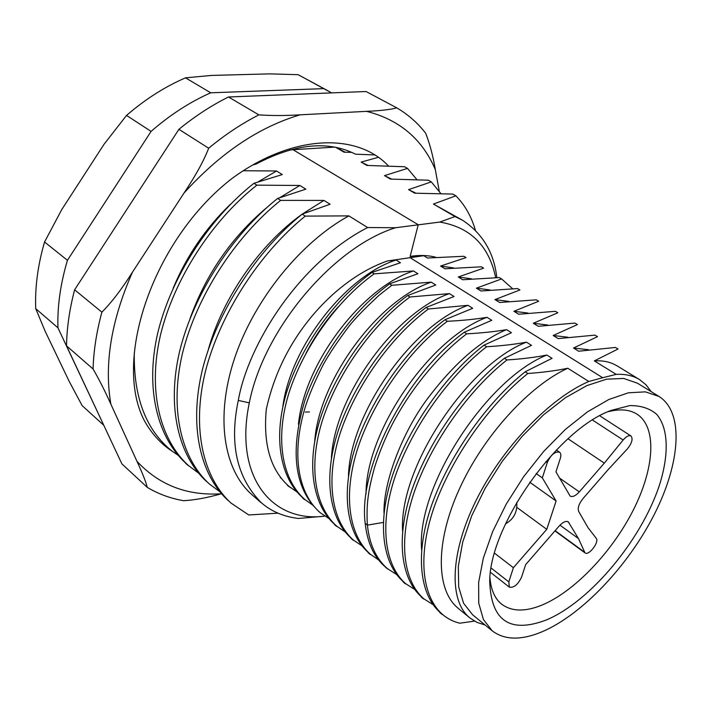 <?xml version="1.0" encoding="UTF-8"?>
<svg xmlns="http://www.w3.org/2000/svg" width="712" height="712" viewBox="0 0 712 712"><rect width="100%" height="100%" fill="white"/><g stroke="black" fill="none" stroke-linecap="round" stroke-linejoin="round"><path stroke-width="1.07" d="M103.783 425.269L57.939 327.814C57.28 306.347 60.449 283.848 67.435 260.307L151.086 131.391L126.522 115.415C145.355 99.191 165.015 86.668 185.503 77.839L210.725 92.8C190.06 101.923 170.177 114.783 151.086 131.391M210.725 92.8L323.729 88.635L331.65 92.889M57.939 327.814L35.733 308.652C34.879 287.408 37.825 265.184 44.553 241.982L67.435 260.307M35.733 308.652L45.159 331.267L69.117 381.249L82.12 405.6L103.605 425.135M328.232 90.94L298.159 74.689L269.474 73.87L211.384 75.436L185.503 77.839M323.729 88.635L298.159 74.689M126.522 115.415L103.996 144.34L61.784 209.542L44.553 241.982M228.49 96.983C211.526 105.412 194.999 116.181 178.908 129.317L208.669 148.221C225.001 134.71 241.733 123.603 258.865 114.872L228.49 96.983L366.066 91.519L396.744 107.841C390.772 109.559 380.715 110.734 366.573 111.348L300.144 114.819C258.981 127.003 220.293 153.053 184.061 192.979L132.414 272.242C121.61 289.348 111.428 302.653 101.878 312.159C96.538 331.863 93.601 350.811 93.076 368.985L66.519 345.836L121.894 463.877L147.277 487.391C145.898 481.819 142.453 473.106 136.935 461.278L110.894 404.229C105.1 391.28 99.164 379.532 93.076 368.985M258.865 114.872C271.762 115.762 285.521 115.753 300.144 114.819M178.908 129.317L74.618 289.802L101.878 312.159M184.061 192.979C195.64 175.668 203.837 160.743 208.669 148.221M147.277 487.391C158.429 494.012 170.542 498.453 183.616 500.714C194.857 500.055 207.415 497.741 221.272 493.79L222.064 493.576M280.359 477.877L280.884 477.734M396.744 107.841C408.092 114.499 417.748 122.98 425.723 133.304C429.888 144.091 433.083 156.186 435.308 169.572L439.277 191.27M66.519 345.836C66.83 327.876 69.536 309.195 74.618 289.802M388.414 165.949C357.638 132.939 293.219 133.625 232.103 178.409C153.623 238.938 112.923 358.848 143.931 419.866C151.264 433.314 160.707 443.79 172.251 451.274M309.426 411.928L305.35 412.07M252.707 164.962L256.098 164.054C294.964 143.601 328.107 140.317 355.537 154.192L374.841 154.94M134.283 353.036C133.58 397.59 146.129 430.244 171.93 451.007L179.638 456.33M546.727 619.814C509.952 633.867 490.942 620.962 489.714 581.081C489.847 525.091 558.341 428.855 611.207 410.397L629.737 405.609C640.72 405.457 649.682 408.35 656.642 414.277C668.675 428.41 669.12 455.075 659.196 485.887C640.88 540.568 590.346 601.32 546.727 619.814M489.936 577.619C490.924 589.847 494.849 598.703 501.684 604.194C511.688 611.626 525.064 611.946 541.832 605.147C574.326 591.699 611.866 552.254 633.155 510.353C654.462 468.514 657.381 427.298 636.973 414.144C629.542 409.471 619.885 408.679 608.012 411.741M578.669 511.412C577.45 508.065 578.909 503.776 583.039 498.534L607.817 469.991L627.388 448.889C631.962 443.131 633.164 438.823 630.992 435.984C628.918 435.05 626.302 436.385 623.151 439.998L604.31 463.138L579.319 491.885C575.59 495.899 572.537 497.305 570.143 496.104L555.93 471.851L560.264 458.555C561.216 455.44 560.976 453.322 559.552 452.2C554.951 451.292 550.857 454.745 547.261 462.586L542.33 477.877L556.108 501.008L546.763 529.336L513.388 567.713L508.831 581.882L509.338 587.133C513.85 588.041 517.944 584.65 521.629 576.96L525.643 564.652L559.062 526.15C562.854 522.083 565.924 520.65 568.283 521.851L578.473 538.575L584.997 552.877C588.717 556.152 599.602 541.948 596.193 538.254L587.961 527.583L578.669 511.412M578.473 538.575L559.97 525.171M513.388 567.713L494.555 553.188M546.763 529.336L516.805 507.371M556.108 501.008L529.737 482.22M542.33 477.877L536.145 473.516M604.31 463.138L568.025 438.779M542.74 631.5C521.593 640.506 504.746 640.284 492.206 630.832L483.395 619.476L478.731 603.153L478.642 582.434L483.314 558.181L492.677 531.544L506.357 503.882L523.676 476.675L543.71 451.399L565.373 429.416L587.471 411.848L608.858 399.494L628.465 392.793L645.41 391.858L659.036 396.459C684.339 412.444 680.361 463.156 654.355 514.313C628.349 565.559 582.754 614.127 542.74 631.5M492.206 630.832L472.626 614.794L463.601 603.304L458.688 586.937L458.323 566.245L462.702 542.117L471.762 515.684L485.157 488.281L502.209 461.394L522.029 436.474L543.532 414.856L565.551 397.634L586.911 385.593L606.579 379.167L623.659 378.446L637.462 383.207L659.036 396.459M331.374 458.261C334.587 395.356 395.979 311.749 449.423 293.611L409.898 297.002L407.62 295.524L435.762 284.996L431.25 282.148L391.849 285.29L389.633 283.848C353.588 309.862 320.48 355.484 304.967 400.117C290.808 447.323 293.727 482.683 313.716 506.196M391.849 285.272L379.336 295.035C365.3 308.011 355.261 318.317 349.218 325.954C337.506 341.466 328.748 354.558 322.954 365.212C315.238 380.511 309.444 394.11 305.582 406.009C290.585 454.363 298.31 493.959 320.409 512.862L330.163 519.297M387.399 260.975L423.765 255.706L427.529 258.02L463.904 256.284L466.057 257.584L440.568 266.057L444.964 268.771L481.41 266.822L483.617 268.139L458.27 276.986L462.773 279.754L499.308 277.573M389.633 283.839L417.908 273.737L413.485 270.952L374.2 273.844L372.029 272.429C334.667 299.04 300.776 346.788 286.5 392.677C272.598 438.877 280.831 478.553 302.778 497.795M374.2 273.826C336.838 300.517 302.885 348.355 288.547 394.279C274.574 440.505 282.824 480.164 304.745 499.415L312.835 505.173M287.452 485.228L290.363 487.533M372.02 272.42L400.455 262.737L396.13 260.013L387.39 260.975C350.624 273.906 323.64 301.986 311.34 316.911C288.956 343.967 273.942 374.77 266.297 409.311C263.048 444.582 270.658 470.312 289.134 486.51L298.364 492.891M506.454 329.692C494.778 331.65 481.526 333.038 466.707 333.839L464.268 332.264C406.045 374.717 357.994 467.473 365.167 523.284C367.356 542.918 374.12 557.505 385.459 567.037L386.812 568.14M464.26 332.264L491.627 320.356M513.904 311.286L518.71 314.25L555.404 311.322L557.825 312.782L533.306 323.257L547.706 325.001M366.021 494.155C365.808 430.466 430.991 337.417 487.026 317.321C475.296 319.27 462.061 320.587 447.323 321.281L444.938 319.724C406.899 348.346 371.442 398.542 355.644 445.997C340.202 493.754 347.1 533.84 368.273 552.476M444.938 319.724L472.715 308.305L468.007 305.323L428.384 308.999L426.061 307.486C388.191 335.575 353.134 385.139 337.737 432.193C322.705 479.559 329.959 519.538 351.354 538.352M512.587 288.68L501.586 278.935L476.399 288.164L481.001 290.994L517.597 288.574L519.911 289.971L494.947 299.592L499.646 302.493L536.287 299.823L538.655 301.247L513.913 311.286L528.046 313.066M426.061 307.477L454.025 296.512L449.423 293.611M407.62 295.524C369.92 323.115 335.254 372.056 320.249 418.718C305.608 465.684 313.209 505.573 334.8 524.539M466.707 333.848C439.518 354.336 411.144 388.12 392.196 424.441C385.201 438.04 379.265 452.538 374.396 467.935C368.327 490.408 366.164 503.731 367.374 524.931M447.323 321.281C409.267 349.957 373.764 400.242 357.913 447.75C342.41 495.561 349.263 535.655 370.418 554.274L378.633 559.979M428.384 308.999C390.496 337.15 355.386 386.803 339.944 433.902C324.868 481.312 332.077 521.317 353.437 540.105L363.378 546.754M409.898 297.002C372.171 324.654 337.452 373.675 322.411 420.383C307.735 467.392 315.283 507.309 336.838 526.257L346.539 532.816M499.317 277.573L501.577 278.935M383.314 522.439L367.419 525.127C369.323 543.87 375.892 558.297 387.132 568.425L398.275 575.616M383.999 513.041C383.279 484.463 400.037 437.043 425.349 401.586C452.503 364.945 479.532 340.968 506.446 329.656M476.399 288.164L490.114 289.989M494.947 299.592L508.813 301.398M348.462 476.106C349.966 412.711 413.254 324.423 467.998 305.332M458.136 608.226C435.895 590.337 435.059 542.117 459.471 488.779C483.653 435.379 529.746 385.495 567.811 368.246L588.806 381.481L602.699 377.725L409.872 257.53M567.811 368.246C556.108 370.685 542.775 372.429 527.832 373.488L525.198 371.78L552.067 358.323L546.878 355.057C535.166 357.353 521.86 358.99 506.953 359.952L504.381 358.287L531.508 345.365L526.453 342.169C514.731 344.35 501.444 345.872 486.59 346.744L484.08 345.115L511.447 332.718L506.588 329.647M491.805 320.329L487.026 317.321M602.699 377.725L616.209 374.37L594.333 360.886C603.162 360.352 610.647 361.99 616.788 365.781M618.043 349.005L594.333 360.886M533.306 323.257L538.227 326.292L574.958 323.088L577.432 324.574L553.171 335.494L558.208 338.609L594.965 335.13L597.502 336.651L573.516 348.035L578.669 351.221L615.444 347.447L618.034 349.005M525.198 371.78C486.545 402.68 449.361 455.591 431.801 504.701C414.58 554.114 419.813 594.484 439.98 612.32M504.381 358.287C465.879 388.583 429.14 440.79 412.052 489.482C395.293 538.468 400.981 578.776 421.433 596.834M484.08 345.115C445.73 374.832 409.427 426.355 392.784 474.628C376.488 523.204 382.593 563.441 403.303 581.713M527.832 373.488C489.153 404.46 451.924 457.46 434.302 506.632C417.001 556.099 422.198 596.469 442.33 614.278C447.323 618.612 453.126 621.585 459.765 623.205L474.486 621.113M506.953 359.952C468.425 390.31 431.641 442.615 414.491 491.36C397.67 540.399 403.303 580.725 423.72 598.756L434.756 605.681M486.59 346.744C448.213 376.523 411.848 428.143 395.16 476.47C378.82 525.082 384.863 565.346 405.537 583.591L416.271 590.444M573.516 348.035L588.486 349.708M421.62 549.744C416.111 486.438 487.142 378.499 546.869 355.057M553.171 335.494L567.865 337.212M402.592 530.965C398.862 467.312 467.918 364.437 526.444 342.178M588.806 381.481C549.468 398.302 501.711 448.204 475.803 501.026C449.77 553.883 448.925 601.159 469.849 617.927L476.924 622.359L485.077 624.994M651.177 391.636L646.024 384.8L639.518 379.567C633.119 375.651 625.35 373.925 616.209 374.37M314.704 440.995C319.466 378.731 379.007 299.467 431.25 282.166M458.27 276.995L471.558 278.855M440.568 266.057L453.669 267.926M298.435 424.263C304.442 362.782 362.399 287.417 413.485 270.952M282.842 406.588C290.541 346.584 345.988 276.256 395.374 260.281M423.765 255.706L410.165 256.391C419.662 254.94 428.215 255.243 435.815 257.281M338.449 306.587C325.704 320.623 314.9 336.171 306.026 353.232M252.546 495.214C223.568 470.543 214.873 417.045 234.64 358.1C254.362 299.138 301.274 241.831 348.862 215.887L305.261 216.11L302.137 214.116L330.11 204.246L323.942 200.419L280.653 200.375L277.635 198.443L305.822 189.161L299.859 185.467L256.863 185.156C211.455 220.898 173.853 279.602 160.387 335.405C147.464 391.467 160.325 439.838 188.342 465.461L200.294 474.388M323.951 200.419L302.173 214.134C255.937 251.416 217.035 312.096 202.52 369.172C188.529 426.497 200.57 475.331 228.196 500.616M440.853 193.575L431.321 181.898L408.581 189.623L414.722 193.183L452.779 194.073L455.876 195.827L433.43 204.041L462.72 220.337M277.635 198.443C231.854 234.88 193.655 294.519 179.718 350.909C166.323 407.549 178.801 456.152 206.649 481.623M416.929 179.664L407.504 168.397L384.489 175.642L390.452 179.095L428.304 180.198L431.312 181.898M348.853 215.887L367.615 227.537C298.417 263.2 247.91 345.195 238.306 400.411C229.148 443.825 236.829 477.948 261.34 502.761C271.317 511.43 283.661 516.663 298.355 518.461L324.218 516.227C271.637 522.715 233.856 476.497 249.307 402.858C263.458 329.638 333.154 247.037 395.552 227.733L439.758 222.073C470.338 227.19 488.975 245.711 495.677 277.627M384.489 175.642L391.547 179.077M189.908 318.896C205.777 274.663 231.204 237.737 266.19 208.091M280.047 197.527L299.859 185.467M378.375 157.316L361.144 162.096L368.033 165.451M258.314 181.756L276.541 170.987L243.228 170.738M173.167 288.2C186.651 255.964 205.795 227.938 230.599 204.121M256.863 185.156L253.953 183.296C208.598 218.904 171.067 277.52 157.681 333.243C144.839 389.197 157.717 437.568 185.761 463.201M361.144 162.096L366.92 165.442L404.576 166.742L407.504 168.397M439.758 222.073L454.977 216.546L462.711 220.346C482.647 233.589 494.021 252.671 496.825 277.609M305.252 216.11C259.017 253.543 219.99 314.33 205.403 371.495C191.368 428.909 203.347 477.752 230.928 503.019L248.728 514.963L278.045 513.183M475.367 230.154C471.397 216.493 464.9 205.056 455.876 195.827M280.653 200.366C234.827 236.936 196.512 296.673 182.512 353.152C169.064 409.872 181.489 458.492 209.301 483.946L221.655 493.06M208.42 349.245C222.758 297.696 259.702 244.714 301.568 214.579M408.581 189.623L415.639 193.05M410.165 256.391L418.22 224.725L293.024 149.716L334.676 147.117M367.615 227.537L395.552 227.733M253.953 183.296L282.299 174.565L276.532 170.987M433.43 204.041L454.977 216.546M335.646 147.295L344.092 152.199L351.764 152.35M345.231 152.217L335.877 147.34M289.49 150.018L293.033 149.716M221.272 493.79C187.203 495.944 159.088 485.103 136.935 461.278M110.894 404.229C103.988 364.535 111.161 320.542 132.414 272.242M366.573 111.348C399.423 119.696 422.332 139.107 435.308 169.572M584.338 552.023L555.129 530.689M568.959 522.608L567.348 521.451M508.831 581.882L491.164 568.069M547.261 462.586L545.819 461.581M579.319 491.885L559.499 478.063M623.151 439.998L592.535 420.062M367.348 525.064L365.185 523.293M238.306 400.411L249.307 402.858M505.52 523.89C513.761 519.119 517.49 511.964 516.734 502.423M584.997 552.877L554.933 530.912M509.338 587.133L490.506 572.368M559.552 452.2L556.357 450.02M630.992 435.984L599.771 415.817M319.555 512.133L318.424 511.189M304.54 499.602L302.582 497.973M288.992 486.625L287.39 485.29M370.222 554.452L368.077 552.663M353.25 540.283L351.158 538.53M336.651 526.426L334.604 524.717M442.125 614.474L439.776 612.516M423.524 598.943L421.228 597.03M405.342 583.769L403.108 581.9M387.595 568.95L385.388 567.117M639.518 379.567L616.841 365.701M469.849 617.927L458.11 608.271M185.636 463.307L188.208 465.568M252.52 495.249L261.295 502.823"/></g></svg>
